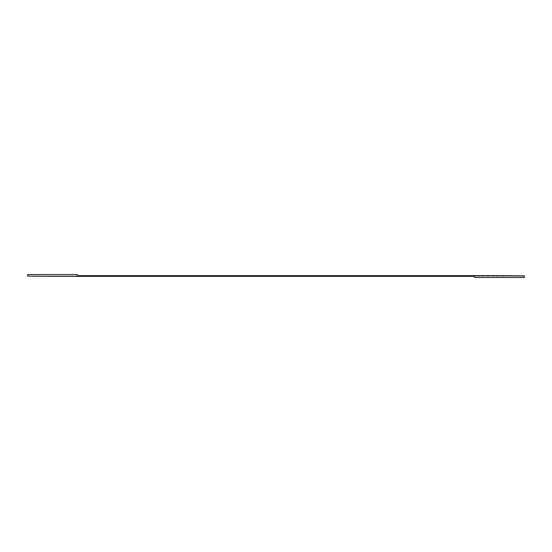 <?xml version="1.0" encoding="UTF-8"?>
<svg xmlns="http://www.w3.org/2000/svg" width="552" height="552" viewBox="0 0 552 552"><rect width="100%" height="100%" fill="white"/><g stroke="black" fill="none" stroke-linecap="round" stroke-linejoin="round"><path stroke-width="0.41" stroke-dasharray="2.76 2.07" d="M524.4 277.463L524.4 275.869L52.44 276.117L474.72 276.345L474.72 277.463L524.4 277.463M27.6 276.117L27.6 274.537L77.28 274.537L77.28 275.655L499.56 275.655L27.6 276.117L524.4 275.869L27.6 276.117M524.4 275.869L52.44 276.117L524.4 275.869M52.44 276.117L524.4 276.117L52.44 276.117"/><path stroke-width="0.83" d="M524.4 277.463L524.4 275.869L499.56 275.655L77.28 275.655L77.28 274.537L27.6 274.537L27.6 276.117L52.44 276.345L474.72 276.345L474.72 277.463L524.4 277.463"/></g></svg>
